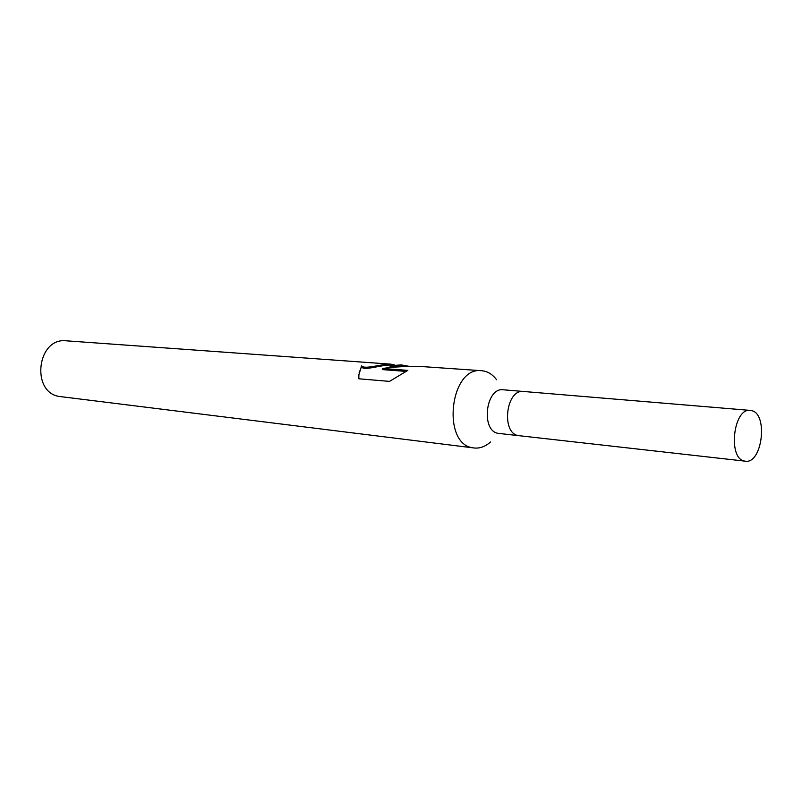 <?xml version="1.0" encoding="UTF-8"?>
<svg xmlns="http://www.w3.org/2000/svg" width="802" height="802" viewBox="0 0 802 802"><rect width="100%" height="100%" fill="white"/><g stroke="black" fill="none" stroke-linecap="round" stroke-linejoin="round"><path stroke-width="1.2" d="M523.816 391.506L503.295 389.792C485.611 387.105 480.588 431.275 498.353 433.361L519.475 435.757M519.255 435.737L518.593 435.636C500.839 433.551 505.922 388.78 523.596 391.486C505.922 388.78 500.839 433.551 518.593 435.636L745.329 461.18C762.281 464.238 768.416 413.571 751.474 410.604L750.301 410.403C733.309 407.566 727.594 459.065 744.687 461.08L745.329 461.18M496.618 379.767C493.14 375.125 489.009 372.228 484.228 371.085L481.641 370.704C449.822 366.143 441.28 444.629 473.26 447.857L474.062 447.977C479.877 448.599 485.36 446.604 490.523 441.992M401.341 364.92L390.193 365.672L401.341 364.92L409.902 366.464M481.641 370.704L423.055 366.644C408.288 366.113 394.784 366.725 382.544 368.469L407.837 370.384L389.521 381.381L358.855 378.795L358.865 374.925L361.572 365.862C364.519 369.933 382.404 363.527 391.015 364.178L66.315 340.82C36.792 337.121 30.506 393.371 60.1 396.559L474.062 447.977M391.015 364.178L394.414 364.92M392.499 365.201L390.965 365.09C382.384 364.409 364.359 371.176 361.411 366.925L361.572 365.862M361.421 366.925L359.025 373.01M409.962 366.474L401.341 365.842L390.053 366.654L390.193 365.672M405.561 371.366L382.374 369.602L382.544 368.469M523.596 391.486L750.301 410.403"/></g></svg>

